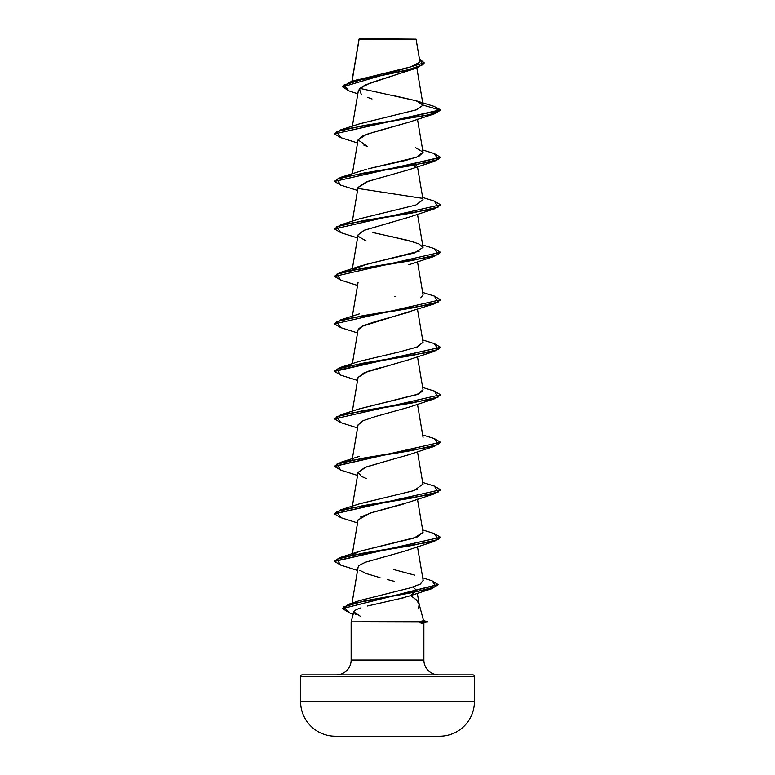 <?xml version="1.0" encoding="UTF-8"?>
<svg xmlns="http://www.w3.org/2000/svg" width="775" height="775" viewBox="0 0 775 775"><rect width="100%" height="100%" fill="white"/><g stroke="black" fill="none" stroke-linecap="round" stroke-linejoin="round"><path stroke-width="1.16" d="M431.472 736.25L343.528 736.25L431.472 736.25A8693.63 8693.63 0 0 0 439.871 736.202L335.129 736.202L439.871 736.202A34.778 34.778 0 0 0 474.436 701.433L300.564 701.433A34.778 34.778 0 0 0 335.129 736.202A8693.63 8693.63 0 0 0 343.528 736.25A8693.63 8693.63 0 0 1 335.129 736.202A34.778 34.778 0 0 1 300.564 701.433L474.436 701.433L474.436 676.459L300.564 676.459L300.564 701.433L300.564 676.459L474.436 676.459A1.589 1.589 0 0 0 472.847 674.87L302.153 674.87A1.589 1.589 0 0 0 300.564 676.459A1.589 1.589 0 0 1 302.153 674.87L472.847 674.87L302.153 674.87M352.034 81.414L359.106 39.205L416.059 39.147L359.338 38.75L416.059 39.147L359.077 39.012L352.383 79.36M360.346 608.036C356.025 609.567 353.846 610.865 353.787 611.93L351.133 621.86L427.461 621.666L423.537 620.61L427.461 621.666L418.897 621.666L423.567 620.717L419.11 604.113L416.369 599.898L410.585 595.549L416.843 590.521L412.91 587.082M423.014 621.027L419.081 622.054L427.461 622.054L351.133 621.86L351.133 660.029L423.867 660.029A14.841 14.841 0 0 0 438.708 674.87A14.841 14.841 0 0 1 423.867 660.029L423.731 622.8M421.135 623.381L423.867 622.926L423.867 660.029L351.133 660.029A14.841 14.841 0 0 1 336.292 674.87A14.841 14.841 0 0 0 351.133 660.029L351.133 621.86L353.787 611.93L355.909 614.643M403.833 597.728L367.292 606.05M418.626 608.113L419.11 604.113L423.567 620.717M411.787 69.479L364.841 85.085L358.408 90.288L352.344 126.218M409.152 122.14L366.536 134.356L358.05 139.917L367.524 146.494L363.766 145.041M416.621 165.172L414.906 166.848M358.031 187.511L368.241 181.253L385.107 176.487L366.265 181.951L358.05 187.414L352.344 221.214M409.171 217.126L363.707 230.466L358.05 234.912L352.344 268.712M409.142 312.131L375.526 321.528L362.865 325.849L358.05 329.908L352.344 363.707M380.748 367.602L379.101 368.038M377.803 368.387L367.66 371.438L358.05 377.406L352.344 411.196M358.031 424.991L363.262 420.651L375.836 416.427L362.962 420.786L358.05 424.903L352.344 458.693M358.04 472.469L364.822 467.49L385.272 461.425L366.246 466.947L358.05 472.401L361.47 476.422L366.207 478.495M404.928 503.566L403.32 504.07M402.089 504.438L369.995 513.157L358.05 519.899L352.344 553.689M389.263 580.049L391.888 580.727M359.552 600.625L410.198 587.905L420.341 584.059L423.169 580.504L417.463 546.695M359.397 551.354L416.998 537.085L423.053 532.328L417.463 499.197M359.28 503.905L414.315 490.527L359.619 503.779L340.7 509.824L412.407 497.947L438.195 492.009L434.3 486.08L440.51 489.771L334.509 513.718L340.7 509.824M416.223 489.877L417.27 489.49M352.489 460.001L352.974 459.517L352.489 460.001M359.222 408.929L416.96 394.611L423.053 389.835L417.463 356.713M416.243 347.384L423.053 342.347L417.463 309.215M423.043 294.791L420.806 297.832L423.053 294.839L417.463 261.718M352.964 269.526L367.582 263.984L414.77 252.892L423.053 247.341L418.887 243.912L408.328 240.473L372.901 232.548M415.381 147.56L422.995 152.094L416.659 157.238L368.367 168.785M370.082 168.369L406.022 160.357L418.829 156.356L423.053 152.355L417.463 119.224M359.213 123.942L416.407 109.827L423.082 105.129L416.466 100.876L433.952 106.33L440.51 109.798L433.932 106.32M416.843 68.016L423.063 104.887L416.049 100.74L359.571 88.311M355.987 80.271L410.382 66.979L419.517 62.358M359.087 39.089L364.182 39.099L359.087 39.089M410.508 39.137L416.059 39.147L410.527 39.128M357.808 93.833L348.915 90.878L343.838 85.114L362.487 79.35L417.425 67.812L370.276 82.954L359.251 88.66L361.266 94.376M367.282 97.282L372.01 98.977M417.425 67.812L424.196 63.037M342.618 86.887L424.206 62.833L342.618 86.887L348.924 90.888M423.082 105.129L440.51 110.195L423.082 105.129L416.504 109.798L359.619 123.806L340.709 129.851L429.272 114.807L440.51 109.798L334.49 133.939L440.51 110.195L434.291 113.896L362.593 125.763L336.796 131.702L340.709 137.64L334.49 133.939M424.206 62.833L419.401 58.89L423.102 64.674L406.119 70.457L350.097 82.024L342.627 86.684M416.039 100.74L392.906 95.441M472.847 674.87A1.589 1.589 0 0 1 474.436 676.459L474.436 701.433A34.778 34.778 0 0 1 439.871 736.202M360.83 616.58L353.787 611.93M394.988 599.908L409.316 596.033M394.465 581.366L392.683 580.921M392.092 580.775L387.209 579.516M380.002 577.646L367.321 573.897M366.207 573.49L359.832 570.381M358.476 566.399C357.498 566.322 359.852 564.917 365.529 562.204L403.833 551.403L434.291 541.367L362.593 553.234L336.796 559.172L340.709 565.111L334.49 561.42L440.51 537.269L334.509 561.216L340.7 557.322L412.397 545.445L438.195 539.507L434.3 533.578L440.51 537.269M360.569 517.051L372.397 512.411L408.793 502.248L434.291 493.869L362.593 505.736L336.796 511.674L340.709 517.613L334.49 513.922L440.51 489.771M385.272 461.425L408.793 454.751L434.291 446.371L362.593 458.248L336.796 464.177L340.709 470.115L334.49 466.424L440.51 442.273L334.509 466.221L340.7 462.326L412.407 450.449L438.195 444.521L434.3 438.582L422.656 434.949M375.836 416.427L408.793 407.253L434.291 398.873L362.593 410.75L336.796 416.688L340.709 422.617L334.49 418.926L440.51 394.775L334.49 418.926M358.031 377.493L364.134 372.775L408.793 359.755L434.291 351.375L362.593 363.252L336.796 369.191L340.709 375.129L334.49 371.428L440.51 347.287L334.49 371.031L340.709 367.331L412.407 355.463L438.204 349.525L434.291 343.587L440.51 347.287M358.263 329.259L361.644 326.449L434.291 303.877L362.593 315.754L336.796 321.693L340.709 327.631L334.49 323.931L440.51 299.789L334.49 323.931M395.453 296.68L394.64 296.457M366.207 241.015L358.408 236.472M358.04 234.951L364.192 230.262L408.793 217.262L434.291 208.882L362.593 220.759L336.796 226.697L340.709 232.636L334.49 228.935L440.51 204.794L334.49 228.935M385.107 176.487L408.793 169.764L434.291 161.384L362.593 173.261L336.796 179.199L340.709 185.138L334.49 181.437L440.491 157.49L434.291 161.384M358.031 140.004L362.923 135.828L375.73 131.479L408.793 122.266L434.291 113.896M440.491 204.987L434.291 208.882M440.491 252.485L434.291 256.38L362.593 268.257L336.796 274.195L340.709 280.133L334.49 276.433L440.51 252.292L334.49 276.433M440.491 299.983L434.291 303.877M440.491 347.481L434.291 351.375M440.491 394.979L434.291 398.873M440.491 442.477L434.291 446.371M440.491 489.974L434.291 493.869M440.491 537.472L434.291 541.367M349.767 613.006L342.482 608.617L438.049 584.699L431.336 588.864L364.415 600.935L343.558 606.97L349.757 612.996L353.216 614.091M334.509 181.243L340.709 177.349L412.407 165.472L438.204 159.534L434.291 153.595L440.51 157.296L334.49 181.437M358.166 188.48L422.026 198.284M434.271 201.083L440.51 204.794M334.509 276.239L340.709 272.335L412.407 260.468L438.204 254.529L434.291 248.591L440.51 252.292M334.509 323.737L340.709 319.833L412.407 307.966L438.204 302.027L434.291 296.089L440.51 299.789M334.509 418.723L340.7 414.828L412.407 402.952L438.195 397.023L434.3 391.084L440.51 394.775M434.281 438.573L440.51 442.273M342.492 608.414L348.953 604.151L413.075 592.468L436.093 586.627L431.975 580.785L438.069 584.505L342.482 608.617M366.149 169.367L340.709 177.349M423.043 199.756L415.72 205.075L359.619 218.802L340.709 224.847L412.407 212.97L438.204 207.032L434.291 201.093L422.656 197.46M391.695 236.637L415.371 242.546M419.236 251.158L361.421 265.709L340.709 272.335M423.043 342.25L417.347 346.968L400.278 351.714L359.619 361.295L340.709 367.331M422.898 390.862L418.054 394.175L359.619 408.793L340.7 414.828M422.801 484.152L414.315 490.527M423.043 532.26L414.063 538.102L359.619 551.277L352.974 554.503M393.758 569.567L414.77 575.157M423.16 580.446L420.127 584.176L410.198 587.905L359.949 600.489L348.953 604.151M334.509 228.741L340.709 224.847M334.509 133.746L340.709 129.851M419.081 622.054L423.557 623.1L427.461 621.666M359.038 39.079L351.879 81.462M358.05 139.917L352.344 173.716M417.463 166.722L423.053 199.853M417.463 214.22L423.053 247.341M358.05 282.41L352.344 316.21M417.463 404.211L423.053 437.332M417.463 451.699L423.053 484.83M358.05 472.401L352.344 506.191M358.05 567.397L352.015 603.163M417.308 593.282L419.188 604.374M419.779 61.138L416.059 39.147M358.854 79.224L350.097 82.024M409.403 596.004L431.336 588.864M357.537 570.448L340.709 565.111M357.537 522.951L340.709 517.613M357.537 475.453L340.709 470.115M357.537 427.955L340.709 422.617M357.537 380.457L340.709 375.129M357.537 332.959L340.709 327.631M357.537 285.462L340.709 280.133M408.793 264.759L434.291 256.38M357.537 237.964L340.709 232.636M357.537 190.466L340.709 185.138M357.537 142.978L340.709 137.64M422.656 149.963L434.291 153.595M422.656 244.958L434.291 248.591M422.656 292.456L434.291 296.089M359.629 313.798L340.709 319.833M422.656 339.954L434.291 343.587M422.656 387.452L434.3 391.084M359.619 456.281L340.7 462.326M422.656 482.447L434.3 486.08M422.656 529.945L434.3 533.578M359.619 551.277L340.7 557.322M422.724 577.84L431.975 580.785"/></g></svg>
